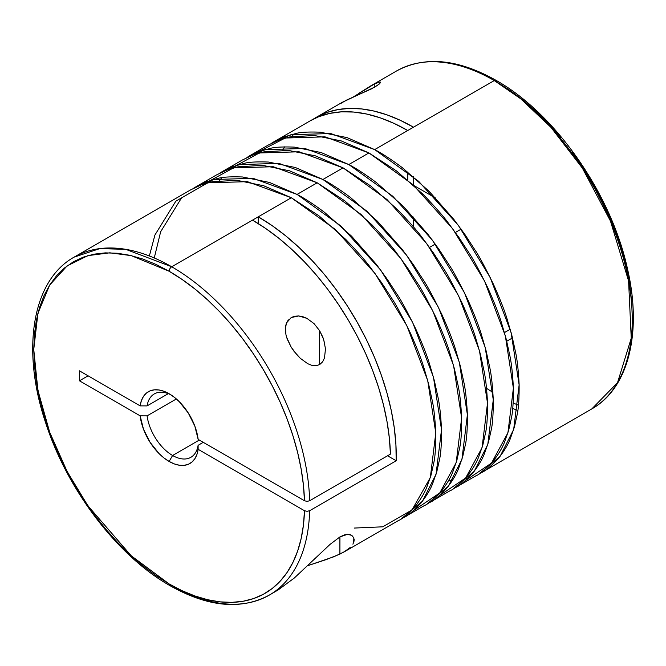 <?xml version="1.0" encoding="UTF-8"?>
<svg xmlns="http://www.w3.org/2000/svg" width="666" height="666" viewBox="0 0 666 666"><rect width="100%" height="100%" fill="white"/><g stroke="black" fill="none" stroke-linecap="round" stroke-linejoin="round"><path stroke-width="1" d="M285.647 333.341L285.281 329.262L286.438 323.018L291.2 317.54L298.693 315.95L306.851 318.331L314.044 323.618L319.63 330.711L319.63 364.618L315.842 365.751L311.755 365.309L307.725 363.703L300.291 358.308L296.953 354.92L291.175 347.136L286.546 337.071M352.614 97.361L374.825 83.749L374.825 87.03L374.825 83.749L380.036 81.935M380.719 82.318L377.622 85.298L371.253 88.969L346.37 100.175L340.534 103.613M350.183 547.519L344.047 551.947L398.509 520.504C401.59 519.447 407.076 514.835 414.96 506.66C420.662 499.433 424.65 492.84 426.914 486.879L431.035 475.149L433.916 462.212C435.198 456.318 435.814 446.578 435.772 433C435.081 419.047 433.916 408.275 432.267 400.682L428.596 383.966L423.701 367.033C421.029 358.216 416.5 346.703 410.114 332.509C401.373 314.735 395.338 303.463 392.016 298.709L381.601 282.692L370.471 267.524C365.992 261.322 357.775 251.981 345.82 239.494L318.922 215.784L291.317 197.735L258.258 216.816A195.138 112.662 60 0 1 396.178 460.755L309.648 510.714A195.138 112.662 60 0 1 269.297 595.104L278.188 589.918L294.297 578.03L329.995 544.438L339.926 536.921L339.901 554.12L326.44 559.515L308.083 565.576M172.594 455.486A36.588 21.121 -120 0 0 198.102 445.321L198.143 449.325A41.467 23.943 60 0 1 169.139 461.463L172.594 455.486A36.588 21.121 60 0 1 147.086 415.859L176.365 398.959L147.086 415.859A36.588 21.121 -120 0 0 172.594 455.486L199.325 440.051L172.594 455.486L169.139 461.463L163.953 457.933L158.933 453.446L149.992 442.191L143.456 429.104L140.143 415.834L79.454 380.802L79.454 370.837L140.143 405.877A41.467 23.943 60 0 1 169.147 393.748A41.467 23.943 60 0 1 198.143 439.369L304.47 500.757L307.059 501.373L309.648 500.757A195.138 112.662 -120 0 0 171.728 266.775A3.663 2.115 120 0 0 169.139 271.253A191.483 110.556 60 0 1 304.47 500.757L307.059 501.373L309.648 500.757L390.426 454.12A195.138 112.662 -120 0 0 252.506 220.138L171.728 266.775L125.732 249.334L99.75 248.618L74.159 257.109A195.138 112.662 60 0 1 171.728 266.775A195.138 112.662 60 0 1 309.648 500.757L390.426 454.12L389.377 438.236L387.054 421.803L383.491 404.986L378.721 387.928L372.777 370.796L365.717 353.746L357.617 336.929L348.543 320.504L338.578 304.628L327.822 289.444L316.367 275.091L304.312 261.705L291.791 249.409L278.896 238.32L265.767 228.53L252.506 220.138L291.317 197.735L263.711 185.756L236.813 180.303L212.163 181.743L201.032 184.965L190.618 189.877L74.159 257.109C31.993 280.419 20.954 350.316 45.871 423.468C67.566 490.417 117.774 556.16 169.905 585.622A3.663 2.115 -60 0 1 169.139 583.949L131.235 555.802L87.904 505.777L67.133 471.511L49.675 432.201L37.912 390.318L33.75 349.434L37.912 313.353L49.675 285.056L67.133 265.9L87.904 255.627L109.815 252.814L131.235 255.627L169.139 271.253A3.663 2.115 -60 0 1 171.728 266.775L258.258 216.816L272.053 225.583L285.706 235.847L299.084 247.527L312.054 260.489L324.492 274.608L336.255 289.752L347.244 305.752L357.342 322.469L366.442 339.718L374.467 357.326L381.318 375.125L386.946 392.94L391.275 410.581L394.28 427.88L395.912 444.663L396.178 460.755L309.648 510.714L307.059 511.33L304.47 510.714L198.143 449.325L198.102 445.321A36.588 21.121 60 0 1 190.884 457.301A36.588 21.121 60 0 1 172.594 455.486M171.728 585.439A3.663 2.115 -60 0 1 169.905 585.622C207.95 607.092 241.084 610.247 269.297 595.104A195.138 112.662 60 0 1 171.728 585.439M513.145 403.013L518.448 405.211L513.145 403.013M310.106 120.887L318.756 116.7L329.745 113.386L341.508 111.83L353.946 112.063L366.916 114.077L380.294 117.857L393.947 123.352L407.742 130.519L413.494 127.198L400.233 120.28L387.104 114.902L374.209 111.114L361.688 108.941L349.633 108.416L338.178 109.54L327.422 112.304L317.457 116.675L313.087 119.264A195.138 112.662 60 0 1 315.925 117.532A195.138 112.662 60 0 1 413.494 127.198L494.272 80.561A3.663 2.115 -60 0 1 496.095 80.378A3.663 2.115 120 0 0 494.272 80.561L520.779 98.834L550.915 127.314L582.384 168.14L610.447 221.012L628.579 280.927L631.243 338.236L617.524 382.675L591.841 408.891A195.138 112.662 -120 0 0 621.753 252.522A195.138 112.662 -120 0 0 494.272 80.561L374.683 149.6C382.6 153.771 391.799 159.79 402.289 167.657L429.187 191.358L453.837 219.389L464.968 234.565L475.382 250.574C478.704 255.336 484.74 266.6 493.481 284.374C499.866 298.576 504.395 310.09 507.067 318.906L511.963 335.83L515.634 352.555C517.282 360.148 518.448 370.912 519.139 384.865C519.18 398.443 518.564 408.183 517.282 414.085L514.402 427.023L510.281 438.744C508.016 444.713 504.029 451.307 498.326 458.533C490.442 466.7 484.956 471.32 481.868 472.377L479.037 473.909L500.074 456.377L513.677 429.453L519.139 384.865L511.088 332.476L490.193 277.489L458.375 225.366L418.614 181.269L374.683 149.6L407.742 130.519A195.138 112.662 -120 0 0 310.173 120.854L273.884 141.8L284.399 136.83L295.529 133.608C300.008 132.226 308.225 131.751 320.18 132.176L347.078 137.621L374.683 149.6L330.752 133.533L290.992 134.699L271.054 143.531L273.884 141.8M517.823 410.481L512.712 408.441A195.138 112.662 -120 0 0 517.823 410.481M147.086 405.902A36.588 21.121 60 0 1 154.296 393.922A36.588 21.121 60 0 1 170.921 394.83A36.588 21.121 -120 0 0 147.086 405.902L140.143 405.877L141.359 400.732L143.456 396.437L146.37 393.131L149.992 390.909L154.229 389.843L158.933 389.968L163.953 391.283L169.139 393.748L174.334 397.277L179.354 401.765L188.295 413.02L194.83 426.098L198.143 439.369L304.47 500.757L303.43 485.173L301.149 469.055L297.652 452.555L292.957 435.822L287.129 419.014L280.203 402.289L272.252 385.797L263.345 369.688L253.571 354.121L243.015 339.227L231.776 325.15L219.963 312.029L207.675 299.966L195.03 289.086L182.143 279.487L169.139 271.253L155.869 264.352L142.732 259.007L129.837 255.294L117.333 253.246L105.32 252.872L93.923 254.179L83.25 257.151L73.402 261.771L64.477 267.99L56.568 275.749L49.734 284.965L44.056 295.554L39.577 307.409L36.347 320.429L34.399 334.482L33.75 349.434L34.399 365.135L36.347 381.435L39.577 398.185L44.056 415.209L49.734 432.359L56.568 449.467L64.477 466.358L73.402 482.875L83.25 498.867L93.923 514.169L105.32 528.638L117.333 542.132L129.837 554.52L142.732 565.692L155.869 575.532L169.139 583.949L182.143 590.734L195.03 596.003L207.675 599.725L219.963 601.856L231.776 602.372L243.015 601.273L253.571 598.576L263.345 594.288L272.252 588.461L280.203 581.152L287.129 572.419L292.957 562.354L297.652 551.032L301.149 538.578L303.43 525.099L304.47 510.714L198.143 449.325L196.928 454.47L194.83 458.766L191.916 462.079L188.295 464.302L184.057 465.359L179.354 465.234L174.334 463.919L169.139 461.463A41.467 23.943 60 0 1 140.143 415.834L147.086 415.859L140.143 415.834L79.454 380.802L88.079 375.824L79.454 380.802L79.454 370.837L140.143 405.877L147.086 405.902L168.282 393.664L147.086 405.902M203.28 442.332L198.102 445.321L203.28 442.332M429.52 247.402L435.264 244.081M455.386 232.467L461.138 229.146L455.386 232.467M344.047 551.947L333.741 556.801L308.624 565.401M345.879 550.832L339.901 554.12L339.901 536.938L347.569 534.315L351.831 535.389L353.821 537.887L354.112 540.95L352.905 544.189M291.2 317.54L294.738 316.217L298.693 315.95L302.822 316.7L306.851 318.331L314.044 323.618L319.63 330.711L323.676 339.51L325.474 348.851L324.5 357.958L322.602 361.854L319.63 364.618L315.842 365.751L311.755 365.309L307.725 363.703L300.291 358.308L293.897 351.165L291.175 347.136L287.221 339.094L285.972 334.931L285.448 326.715L286.438 323.018L288.37 319.871M452.256 480.661L448.459 480.727M468.081 478.171L464.735 479.02M560.68 137.363L548.667 123.868L536.163 111.48L523.268 100.308L510.131 90.468L496.853 82.051A3.663 2.115 -60 0 0 496.095 80.378C555.427 113.62 611.488 194.256 627.572 269.247C642.215 332.401 628.579 388.32 591.841 408.891L481.868 472.377M494.272 80.561A195.138 112.662 -120 0 0 396.703 70.896A195.138 112.662 60 0 1 494.272 80.561M358.266 93.665L372.103 85.14L378.788 82.159M369.056 86.855L396.703 70.896C424.916 55.753 458.05 58.908 496.095 80.378M380.669 82.126L379.553 83.833L374.791 87.046L342.332 102.289M456.002 487.312L453.171 488.844L474.2 471.312L487.803 444.388L493.265 399.8L485.214 347.411L464.327 292.432L432.5 240.301L392.74 196.212L348.809 164.544C356.726 168.714 365.925 174.725 376.415 182.592L403.321 206.302L427.963 234.332L439.094 249.5L449.508 265.518C452.83 270.271 458.866 281.535 467.615 299.309C473.992 313.511 478.521 325.025 481.202 333.841L486.097 350.774L489.768 367.49C491.408 375.083 492.574 385.855 493.265 399.8C493.306 413.386 492.69 423.118 491.408 429.021L488.528 441.958L484.415 453.688C482.142 459.648 478.155 466.242 472.452 473.468C464.568 481.643 459.082 486.255 456.002 487.312L476.123 475.699C479.204 474.633 484.69 470.021 492.574 461.854C498.276 454.628 502.264 448.027 504.537 442.066L508.649 430.344L511.53 417.399C512.812 411.505 513.436 401.765 513.386 388.186C512.695 374.234 511.53 363.461 509.89 355.877L506.218 339.152L501.323 322.227C498.643 313.403 494.114 301.898 487.737 287.695C478.987 269.921 472.952 258.658 469.63 253.896L459.215 237.887L448.085 222.71C443.606 216.508 435.389 207.168 423.443 194.68L396.536 170.971L368.931 152.922L348.809 164.544L368.931 152.922L341.333 140.942L314.427 135.498L289.777 136.93L278.654 140.151L268.24 145.063L248.018 156.735L258.533 151.765L269.655 148.551C274.142 147.161 282.351 146.686 294.305 147.111L321.203 152.564L348.809 164.544L304.878 148.468L265.118 149.634L245.18 158.466M430.128 502.247L427.297 503.779L448.326 486.255L461.929 459.332L467.39 414.743L459.34 362.354L438.453 307.367L406.635 255.236L366.874 211.147L322.935 179.479C330.852 183.649 340.051 189.668 350.541 197.527L377.447 221.237L402.089 249.267L413.22 264.435L423.634 280.453C426.956 285.206 432.992 296.478 441.741 314.252C448.118 328.446 452.647 339.96 455.328 348.776L460.223 365.709L463.894 382.426C465.534 390.018 466.708 400.79 467.39 414.743C467.44 428.321 466.816 438.062 465.534 443.956L462.654 456.893L458.541 468.623C456.268 474.583 452.281 481.177 446.586 488.411C438.694 496.578 433.208 501.19 430.128 502.247L450.249 490.634C453.33 489.577 458.816 484.956 466.708 476.789C472.41 469.563 476.39 462.97 478.663 457.001L482.775 445.279L485.656 432.342C486.938 426.44 487.562 416.7 487.512 403.121C486.829 389.169 485.664 378.405 484.015 370.812L480.344 354.087L475.449 337.163C472.768 328.346 468.24 316.833 461.863 302.63C453.113 284.857 447.086 273.593 443.756 268.831L433.341 252.822L422.211 237.645C417.732 231.452 409.515 222.103 397.569 209.615L370.662 185.914L343.065 167.857L322.935 179.479L343.065 167.857L315.459 155.877L288.553 150.433L263.911 151.865L252.78 155.086L242.366 159.998L222.144 171.678L232.659 166.708L243.789 163.486C248.268 162.104 256.485 161.622 268.431 162.046L295.338 167.499L322.935 179.479L279.004 163.403L239.244 164.577L219.305 173.401L222.144 171.678M404.254 517.191L401.423 518.714L422.452 501.19L436.055 474.267L441.516 429.678L433.474 377.289L412.579 322.302L380.761 270.18L341 226.082L297.069 194.414C304.978 198.585 314.185 204.604 324.667 212.462L351.573 236.172L376.223 264.202L387.346 279.379L397.76 295.388C401.09 300.15 407.126 311.413 415.867 329.187C422.244 343.39 426.773 354.895 429.453 363.719L434.349 380.644L438.02 397.369C439.668 404.953 440.834 415.726 441.516 429.678C441.566 443.256 440.95 452.997 439.66 458.899L436.779 471.836L432.667 483.558C430.394 489.527 426.415 496.12 420.712 503.346C412.82 511.513 407.334 516.125 404.254 517.191L424.375 505.569C427.464 504.512 432.942 499.9 440.834 491.724C446.536 484.498 450.524 477.905 452.788 471.944L456.901 460.214L459.781 447.277C461.072 441.375 461.688 431.643 461.638 418.057C460.955 404.112 459.79 393.34 458.141 385.747L454.47 369.031L449.575 352.098C446.903 343.281 442.374 331.768 435.989 317.565C427.247 299.792 421.212 288.528 417.882 283.774L407.467 267.757L396.345 252.589C391.858 246.387 383.649 237.046 371.695 224.559L344.797 200.849L317.191 182.8L297.069 194.414L317.191 182.8L289.585 170.821L262.679 165.368L238.037 166.808L226.906 170.021L216.392 174.992L196.27 186.613L206.785 181.643L217.915 178.421C222.394 177.039 230.611 176.557 242.557 176.989L269.464 182.434L297.069 194.414L253.13 178.338L213.37 179.512L181.552 197.885L160.664 231.735L154.254 257.967M259.257 152.989L261.738 150.641M294.031 133.941A195.138 112.662 -120 0 0 291.783 136.538M284.607 146.853A195.138 112.662 -120 0 0 282.767 150.158M193.44 188.336L196.27 186.613M206.81 181.635L204.246 183.841L233.5 167.89L273.26 166.725L317.191 182.8L361.122 214.469L400.882 258.558L432.7 310.689L453.596 365.667L461.638 418.057L456.185 462.645L439.776 492.957L413.836 510.347M387.554 455.777L396.178 460.755L387.554 455.777M413.877 185.514L435.689 198.11L413.877 185.514M486.546 388.336L492.915 392.399M632.25 316.566L631.601 300.865L629.653 284.565L626.423 267.815L621.944 250.791L616.266 233.641L609.432 216.533L601.523 199.642L592.598 183.125L582.75 167.133L572.077 151.831M269.297 595.104A195.138 112.662 -120 0 0 309.648 510.714L307.059 511.33L304.47 510.714A191.483 110.556 60 0 1 169.139 583.949A3.663 2.115 120 0 0 169.905 585.622M258.258 223.593L258.258 216.816L258.258 223.593M506.734 341.233L512.487 337.92L506.734 341.233M510.206 329.279L504.462 332.592L510.206 329.279M407.742 171.953L407.742 180.07M413.494 176.748L413.494 185.156L413.494 176.748M413.494 217.041L413.494 226.931L413.494 217.041M278.188 589.918L294.297 578.03L329.995 544.438L339.926 536.921L344.222 534.956L347.569 534.315L350.041 534.573L351.831 535.389L353.821 537.887L353.696 542.557M354.162 539.385L354.187 539.951M325.474 348.851L324.5 357.958L322.602 361.854L319.63 364.618L319.63 330.711L322.868 337.254L324.866 344.131M149.367 255.969L154.912 235.048L175.807 201.207L207.626 182.834L247.386 181.66L291.317 197.735L335.248 229.404L375.008 273.493L406.826 325.624L427.722 380.611L435.772 433L430.311 477.589L412.004 509.94L382.775 526.814L354.187 528.063M219.589 180.561L221.778 177.722M230.12 168.906L259.365 152.955L299.126 151.79L343.065 167.857L386.996 199.525L426.756 243.623L458.574 295.746L479.47 350.732L487.512 403.121L482.051 447.71L465.642 478.013L439.71 495.412M258.55 151.756L285.239 138.02L325 136.846L368.931 152.922L412.87 184.59L452.622 228.688L484.448 280.811L505.336 335.797L513.386 388.186L507.925 432.775L491.516 463.078L465.584 480.469M235.864 165.584L233.383 167.924M315.925 117.532L342.649 102.106"/></g></svg>
